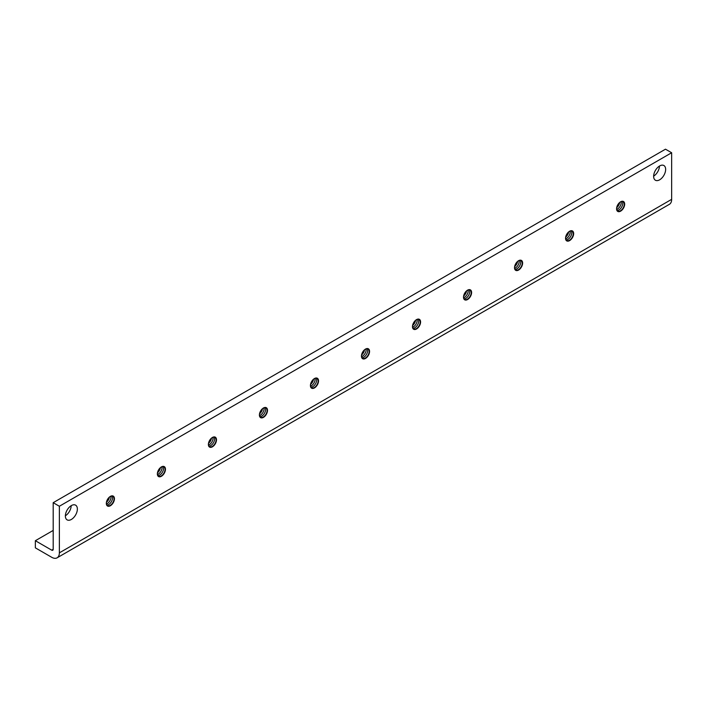 <?xml version="1.0" encoding="UTF-8"?>
<svg xmlns="http://www.w3.org/2000/svg" width="707" height="707" viewBox="0 0 707 707"><rect width="100%" height="100%" fill="white"/><g stroke="black" fill="none" stroke-linecap="round" stroke-linejoin="round"><path stroke-width="1.06" d="M110.389 496.376A5.736 3.314 -60 0 1 114.437 498.709A5.736 3.314 -60 0 1 110.389 505.735A5.736 3.314 -60 0 1 106.695 505.125A5.736 3.314 -60 0 1 107.331 499.743A5.736 3.314 -60 0 1 107.72 499.062A5.736 3.314 -60 0 1 110.389 496.376M107.711 499.071A5.4 3.12 -60 0 1 110.221 496.553A5.4 3.12 -60 0 1 113.694 497.127A5.4 3.12 -60 0 1 113.093 502.191A5.4 3.12 -60 0 1 112.722 502.836A5.4 3.12 -60 0 1 110.221 505.364A5.4 3.12 -60 0 1 106.748 504.789A5.4 3.12 -60 0 1 107.331 499.734M113.12 502.147A6.893 3.986 -60 0 1 112.696 502.871M112.059 496.031A5.4 3.12 -60 0 1 111.591 501.325A5.4 3.12 -60 0 1 111.229 501.97A5.4 3.12 -60 0 1 108.719 504.498A5.4 3.12 -60 0 1 106.872 505.019M111.618 501.281A6.893 3.986 -60 0 1 111.202 502.005M110.964 496.208A5.4 3.12 -60 0 1 110.098 500.459A5.4 3.12 -60 0 1 109.726 501.104A5.4 3.12 -60 0 1 107.217 503.631A5.4 3.12 -60 0 1 106.474 503.976M110.115 500.415A6.893 3.986 -60 0 1 109.7 501.139M109.452 497.074A5.4 3.12 -60 0 1 108.595 499.593A5.4 3.12 -60 0 1 108.224 500.238A5.4 3.12 -60 0 1 106.474 502.235M108.613 499.549A6.893 3.986 -60 0 1 108.198 500.273M161.408 466.912A5.736 3.314 -60 0 1 165.465 469.254A5.736 3.314 -60 0 1 161.408 476.279A5.736 3.314 -60 0 1 157.723 475.67A5.736 3.314 -60 0 1 158.35 470.288A5.736 3.314 -60 0 1 158.748 469.607A5.736 3.314 -60 0 1 161.408 466.912M158.739 469.616A5.4 3.12 -60 0 1 161.24 467.088A5.4 3.12 -60 0 1 164.713 467.663A5.4 3.12 -60 0 1 164.121 472.736A5.4 3.12 -60 0 1 163.75 473.372A5.4 3.12 -60 0 1 161.24 475.908A5.4 3.12 -60 0 1 157.767 475.334A5.4 3.12 -60 0 1 158.359 470.279M164.139 472.691A6.893 3.986 -60 0 1 163.724 473.416M163.087 466.576A5.4 3.12 -60 0 1 162.619 471.869A5.4 3.12 -60 0 1 162.248 472.506A5.4 3.12 -60 0 1 159.738 475.042A5.4 3.12 -60 0 1 157.9 475.555M162.645 471.825A6.893 3.986 -60 0 1 162.221 472.55M161.983 466.744A5.4 3.12 -60 0 1 161.116 471.003A5.4 3.12 -60 0 1 160.745 471.64A5.4 3.12 -60 0 1 158.244 474.176A5.4 3.12 -60 0 1 157.493 474.521M161.143 470.959A6.893 3.986 -60 0 1 160.719 471.684M160.48 467.619A5.4 3.12 -60 0 1 159.614 470.128A5.4 3.12 -60 0 1 159.243 470.774A5.4 3.12 -60 0 1 157.502 472.78M159.641 470.093A6.893 3.986 -60 0 1 159.225 470.818M212.436 437.456A5.736 3.314 -60 0 1 216.492 439.798A5.736 3.314 -60 0 1 212.436 446.815A5.736 3.314 -60 0 1 208.742 446.205A5.736 3.314 -60 0 1 209.378 440.823A5.736 3.314 -60 0 1 209.767 440.143A5.736 3.314 -60 0 1 212.436 437.456M209.767 440.152A5.4 3.12 -60 0 1 212.268 437.633A5.4 3.12 -60 0 1 215.741 438.207A5.4 3.12 -60 0 1 215.14 443.271A5.4 3.12 -60 0 1 214.769 443.916A5.4 3.12 -60 0 1 212.268 446.444A5.4 3.12 -60 0 1 208.795 445.878A5.4 3.12 -60 0 1 209.378 440.815M215.167 443.227A6.893 3.986 -60 0 1 214.751 443.961M214.106 437.112A5.4 3.12 -60 0 1 213.647 442.405A5.4 3.12 -60 0 1 213.275 443.05A5.4 3.12 -60 0 1 210.766 445.578A5.4 3.12 -60 0 1 208.919 446.099M213.664 442.361A6.893 3.986 -60 0 1 213.249 443.095M213.01 437.288A5.4 3.12 -60 0 1 212.144 441.539A5.4 3.12 -60 0 1 211.773 442.184A5.4 3.12 -60 0 1 209.263 444.712A5.4 3.12 -60 0 1 208.521 445.057M212.162 441.495A6.893 3.986 -60 0 1 211.746 442.22M211.508 438.163A5.4 3.12 -60 0 1 210.642 440.673A5.4 3.12 -60 0 1 210.271 441.318A5.4 3.12 -60 0 1 208.521 443.324M210.668 440.629A6.893 3.986 -60 0 1 210.244 441.354M263.455 407.992A5.736 3.314 -60 0 1 267.511 410.334A5.736 3.314 -60 0 1 263.455 417.36A5.736 3.314 -60 0 1 259.769 416.75A5.736 3.314 -60 0 1 260.397 411.368A5.736 3.314 -60 0 1 260.795 410.687A5.736 3.314 -60 0 1 263.455 407.992M260.786 410.696A5.4 3.12 -60 0 1 263.287 408.169A5.4 3.12 -60 0 1 266.769 408.752A5.4 3.12 -60 0 1 266.168 413.816A5.4 3.12 -60 0 1 265.797 414.461A5.4 3.12 -60 0 1 263.287 416.989A5.4 3.12 -60 0 1 259.814 416.414A5.4 3.12 -60 0 1 260.406 411.359M266.194 413.772A6.893 3.986 -60 0 1 265.77 414.496M265.134 407.656A5.4 3.12 -60 0 1 264.665 412.95A5.4 3.12 -60 0 1 264.294 413.595A5.4 3.12 -60 0 1 261.784 416.123A5.4 3.12 -60 0 1 259.946 416.644M264.692 412.906A6.893 3.986 -60 0 1 264.268 413.63M264.029 407.824A5.4 3.12 -60 0 1 263.163 412.084A5.4 3.12 -60 0 1 262.792 412.729A5.4 3.12 -60 0 1 260.291 415.256A5.4 3.12 -60 0 1 259.549 415.601M263.19 412.04A6.893 3.986 -60 0 1 262.774 412.764M262.527 408.699A5.4 3.12 -60 0 1 261.67 411.218A5.4 3.12 -60 0 1 261.298 411.854A5.4 3.12 -60 0 1 259.549 413.86M261.687 411.174A6.893 3.986 -60 0 1 261.272 411.898M314.482 378.537A5.736 3.314 -60 0 1 318.539 380.879A5.736 3.314 -60 0 1 314.482 387.904A5.736 3.314 -60 0 1 310.788 387.295A5.736 3.314 -60 0 1 311.425 381.913A5.736 3.314 -60 0 1 311.822 381.223A5.736 3.314 -60 0 1 314.482 378.537M311.814 381.241A5.4 3.12 -60 0 1 314.315 378.713A5.4 3.12 -60 0 1 317.788 379.288A5.4 3.12 -60 0 1 317.196 384.361A5.4 3.12 -60 0 1 316.824 384.997A5.4 3.12 -60 0 1 314.315 387.533A5.4 3.12 -60 0 1 310.841 386.959A5.4 3.12 -60 0 1 311.433 381.895M317.213 384.316A6.893 3.986 -60 0 1 316.798 385.041M316.153 378.201A5.4 3.12 -60 0 1 315.693 383.494A5.4 3.12 -60 0 1 315.322 384.131A5.4 3.12 -60 0 1 312.812 386.667A5.4 3.12 -60 0 1 310.974 387.18M315.711 383.45A6.893 3.986 -60 0 1 315.295 384.175M315.057 378.369A5.4 3.12 -60 0 1 314.191 382.62A5.4 3.12 -60 0 1 313.82 383.265A5.4 3.12 -60 0 1 311.31 385.801A5.4 3.12 -60 0 1 310.567 386.146M314.217 382.584A6.893 3.986 -60 0 1 313.793 383.309M313.555 379.244A5.4 3.12 -60 0 1 312.688 381.753A5.4 3.12 -60 0 1 312.317 382.399A5.4 3.12 -60 0 1 310.576 384.405M312.715 381.718A6.893 3.986 -60 0 1 312.291 382.443M365.501 349.081A5.736 3.314 -60 0 1 369.558 351.423A5.736 3.314 -60 0 1 365.501 358.44A5.736 3.314 -60 0 1 361.816 357.83A5.736 3.314 -60 0 1 362.452 352.448A5.736 3.314 -60 0 1 362.841 351.768A5.736 3.314 -60 0 1 365.501 349.081M362.832 351.777A5.4 3.12 -60 0 1 365.333 349.258A5.4 3.12 -60 0 1 368.815 349.832A5.4 3.12 -60 0 1 368.214 354.896A5.4 3.12 -60 0 1 367.843 355.541A5.4 3.12 -60 0 1 365.333 358.069A5.4 3.12 -60 0 1 361.86 357.503A5.4 3.12 -60 0 1 362.452 352.44M368.241 354.852A6.893 3.986 -60 0 1 367.817 355.586M367.18 348.737A5.4 3.12 -60 0 1 366.712 354.03A5.4 3.12 -60 0 1 366.341 354.675A5.4 3.12 -60 0 1 363.84 357.203A5.4 3.12 -60 0 1 361.993 357.724M366.739 353.986A6.893 3.986 -60 0 1 366.323 354.711M366.085 348.913A5.4 3.12 -60 0 1 365.219 353.164A5.4 3.12 -60 0 1 364.847 353.809A5.4 3.12 -60 0 1 362.338 356.337A5.4 3.12 -60 0 1 361.595 356.682M365.236 353.12A6.893 3.986 -60 0 1 364.821 353.845M364.573 349.779A5.4 3.12 -60 0 1 363.716 352.298A5.4 3.12 -60 0 1 363.345 352.943A5.4 3.12 -60 0 1 361.595 354.949M363.734 352.254A6.893 3.986 -60 0 1 363.318 352.979M416.529 319.617A5.736 3.314 -60 0 1 420.585 321.959A5.736 3.314 -60 0 1 416.529 328.985A5.736 3.314 -60 0 1 412.835 328.375A5.736 3.314 -60 0 1 413.471 322.993A5.736 3.314 -60 0 1 413.869 322.312A5.736 3.314 -60 0 1 416.529 319.617M413.86 322.321A5.4 3.12 -60 0 1 416.361 319.794A5.4 3.12 -60 0 1 419.834 320.377A5.4 3.12 -60 0 1 419.242 325.441A5.4 3.12 -60 0 1 418.871 326.086A5.4 3.12 -60 0 1 416.361 328.614A5.4 3.12 -60 0 1 412.888 328.039A5.4 3.12 -60 0 1 413.48 322.984M419.26 325.397A6.893 3.986 -60 0 1 418.844 326.121M418.208 319.281A5.4 3.12 -60 0 1 417.74 324.575A5.4 3.12 -60 0 1 417.369 325.22A5.4 3.12 -60 0 1 414.859 327.748A5.4 3.12 -60 0 1 413.021 328.26M417.766 324.531A6.893 3.986 -60 0 1 417.342 325.255M417.103 319.449A5.4 3.12 -60 0 1 416.237 323.709A5.4 3.12 -60 0 1 415.866 324.345A5.4 3.12 -60 0 1 413.356 326.881A5.4 3.12 -60 0 1 412.614 327.226M416.264 323.665A6.893 3.986 -60 0 1 415.84 324.389M415.601 320.324A5.4 3.12 -60 0 1 414.735 322.843A5.4 3.12 -60 0 1 414.364 323.479A5.4 3.12 -60 0 1 412.623 325.485M414.762 322.799A6.893 3.986 -60 0 1 414.337 323.523M467.557 290.162A5.736 3.314 -60 0 1 471.604 292.504A5.736 3.314 -60 0 1 467.557 299.529A5.736 3.314 -60 0 1 463.863 298.911A5.736 3.314 -60 0 1 464.499 293.538A5.736 3.314 -60 0 1 464.888 292.848A5.736 3.314 -60 0 1 467.557 290.162M464.888 292.866A5.4 3.12 -60 0 1 467.389 290.338A5.4 3.12 -60 0 1 470.862 290.913A5.4 3.12 -60 0 1 470.261 295.986A5.4 3.12 -60 0 1 469.89 296.622A5.4 3.12 -60 0 1 467.389 299.158A5.4 3.12 -60 0 1 463.916 298.584A5.4 3.12 -60 0 1 464.499 293.52M470.288 295.941A6.893 3.986 -60 0 1 469.863 296.666M469.227 289.826A5.4 3.12 -60 0 1 468.768 295.111A5.4 3.12 -60 0 1 468.396 295.756A5.4 3.12 -60 0 1 465.886 298.292A5.4 3.12 -60 0 1 464.039 298.805M468.785 295.075A6.893 3.986 -60 0 1 468.37 295.8M468.131 289.994A5.4 3.12 -60 0 1 467.265 294.245A5.4 3.12 -60 0 1 466.894 294.89A5.4 3.12 -60 0 1 464.384 297.426A5.4 3.12 -60 0 1 463.642 297.771M467.283 294.209A6.893 3.986 -60 0 1 466.867 294.934M466.629 290.869A5.4 3.12 -60 0 1 465.763 293.378A5.4 3.12 -60 0 1 465.392 294.024A5.4 3.12 -60 0 1 463.642 296.03M465.78 293.343A6.893 3.986 -60 0 1 465.365 294.068M518.576 260.706A5.736 3.314 -60 0 1 522.632 263.048A5.736 3.314 -60 0 1 518.576 270.065A5.736 3.314 -60 0 1 514.89 269.455A5.736 3.314 -60 0 1 515.518 264.073A5.736 3.314 -60 0 1 515.916 263.393A5.736 3.314 -60 0 1 518.576 260.706M515.907 263.402A5.4 3.12 -60 0 1 518.408 260.883A5.4 3.12 -60 0 1 521.881 261.457A5.4 3.12 -60 0 1 521.289 266.521A5.4 3.12 -60 0 1 520.918 267.166A5.4 3.12 -60 0 1 518.408 269.694A5.4 3.12 -60 0 1 514.935 269.128A5.4 3.12 -60 0 1 515.527 264.065M521.306 266.477A6.893 3.986 -60 0 1 520.891 267.202M520.255 260.362A5.4 3.12 -60 0 1 519.786 265.655A5.4 3.12 -60 0 1 519.415 266.3A5.4 3.12 -60 0 1 516.905 268.828A5.4 3.12 -60 0 1 515.067 269.349M519.813 265.611A6.893 3.986 -60 0 1 519.389 266.336M519.15 260.538A5.4 3.12 -60 0 1 518.284 264.789A5.4 3.12 -60 0 1 517.913 265.434A5.4 3.12 -60 0 1 515.412 267.962A5.4 3.12 -60 0 1 514.661 268.307M518.311 264.745A6.893 3.986 -60 0 1 517.886 265.47M517.648 261.404A5.4 3.12 -60 0 1 516.79 263.923A5.4 3.12 -60 0 1 516.419 264.568A5.4 3.12 -60 0 1 514.669 266.574M516.808 263.879A6.893 3.986 -60 0 1 516.393 264.604M569.603 231.242A5.736 3.314 -60 0 1 573.66 233.584A5.736 3.314 -60 0 1 569.603 240.61A5.736 3.314 -60 0 1 565.909 240A5.736 3.314 -60 0 1 566.546 234.618A5.736 3.314 -60 0 1 566.934 233.937A5.736 3.314 -60 0 1 569.603 231.242M566.934 233.946A5.4 3.12 -60 0 1 569.435 231.419A5.4 3.12 -60 0 1 572.909 232.002A5.4 3.12 -60 0 1 572.317 237.066A5.4 3.12 -60 0 1 571.945 237.711A5.4 3.12 -60 0 1 569.435 240.239A5.4 3.12 -60 0 1 565.962 239.664A5.4 3.12 -60 0 1 566.546 234.609M572.334 237.022A6.893 3.986 -60 0 1 571.919 237.746M571.274 230.906A5.4 3.12 -60 0 1 570.814 236.2A5.4 3.12 -60 0 1 570.443 236.836A5.4 3.12 -60 0 1 567.933 239.373A5.4 3.12 -60 0 1 566.086 239.885M570.832 236.156A6.893 3.986 -60 0 1 570.416 236.88M570.178 231.074A5.4 3.12 -60 0 1 569.312 235.334A5.4 3.12 -60 0 1 568.941 235.97A5.4 3.12 -60 0 1 566.431 238.506A5.4 3.12 -60 0 1 565.688 238.851M569.329 235.29A6.893 3.986 -60 0 1 568.914 236.014M568.675 231.949A5.4 3.12 -60 0 1 567.809 234.468A5.4 3.12 -60 0 1 567.438 235.104A5.4 3.12 -60 0 1 565.688 237.11M567.836 234.424A6.893 3.986 -60 0 1 567.412 235.148M71.363 519.451A8.493 4.905 120 0 0 76.913 511.965A8.493 4.905 120 0 0 75.614 505.169A8.493 4.905 120 0 0 71.363 505.585A8.493 4.905 120 0 0 65.822 513.07A8.493 4.905 120 0 0 67.121 519.866A8.493 4.905 120 0 0 71.363 519.451M71.195 505.691A8.493 4.905 -60 0 1 65.371 515.783M659.649 179.808A8.493 4.905 120 0 0 665.19 172.331A8.493 4.905 120 0 0 663.891 165.526A8.493 4.905 120 0 0 659.649 165.951A8.493 4.905 120 0 0 654.099 173.427A8.493 4.905 120 0 0 655.398 180.232A8.493 4.905 120 0 0 659.649 179.808M659.472 166.048A8.493 4.905 -60 0 1 653.648 176.149M619.694 202.494A5.4 3.12 -60 0 1 618.837 205.003A6.893 3.986 -60 0 1 618.439 205.693M618.837 205.003A5.4 3.12 -60 0 1 618.466 205.649A5.4 3.12 -60 0 1 616.716 207.655M620.357 205.834A6.893 3.986 -60 0 1 619.942 206.559M621.206 201.619A5.4 3.12 -60 0 1 620.339 205.87A5.4 3.12 -60 0 1 619.968 206.515A5.4 3.12 -60 0 1 617.458 209.051A5.4 3.12 -60 0 1 616.716 209.396M621.86 206.7A6.893 3.986 -60 0 1 621.435 207.425M622.301 201.451A5.4 3.12 -60 0 1 621.833 206.736A5.4 3.12 -60 0 1 621.462 207.381A5.4 3.12 -60 0 1 618.961 209.917A5.4 3.12 -60 0 1 617.114 210.43M623.362 207.566A6.893 3.986 -60 0 1 622.938 208.291M617.953 204.482A5.4 3.12 -60 0 1 620.454 201.963A5.4 3.12 -60 0 1 623.936 202.538A5.4 3.12 -60 0 1 623.335 207.602A5.4 3.12 -60 0 1 622.964 208.247A5.4 3.12 -60 0 1 620.454 210.783A5.4 3.12 -60 0 1 616.981 210.209A5.4 3.12 -60 0 1 617.573 205.145A5.736 3.314 -60 0 1 617.962 204.473A5.736 3.314 -60 0 1 620.622 201.787A5.736 3.314 -60 0 1 624.679 204.129A5.736 3.314 -60 0 1 620.622 211.154A5.736 3.314 -60 0 1 616.937 210.536A5.736 3.314 -60 0 1 617.564 205.163M35.35 540.714L35.35 547.845L51.691 557.275A10.852 6.266 -120 0 0 57.117 557.814L669.405 204.314A10.852 6.266 -120 0 0 671.65 199.347L671.65 152.747L665.481 149.186L53.193 502.686L53.193 549.286A2.121 1.228 60 0 1 52.751 550.258A2.121 1.228 60 0 1 51.691 550.152L35.35 540.714L53.193 530.418M57.117 557.814A10.852 6.266 -120 0 0 59.361 552.847L59.361 506.256L671.65 152.747M59.361 506.256L53.193 502.686M59.361 552.847L671.65 199.347M51.691 550.152L53.193 549.286"/></g></svg>
